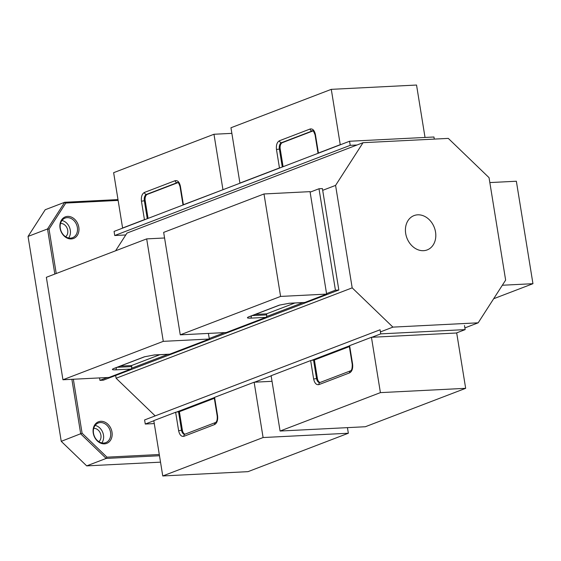 <?xml version="1.0" encoding="UTF-8"?>
<svg xmlns="http://www.w3.org/2000/svg" width="561" height="561" viewBox="0 0 561 561"><rect width="100%" height="100%" fill="white"/><g stroke="black" fill="none" stroke-linecap="round" stroke-linejoin="round"><path stroke-width="0.84" d="M60.539 223.432A7.349 5.869 -111 0 1 60.595 223.432A7.349 5.869 -111 0 1 67.25 228.537A7.349 5.869 -111 0 1 65.637 236.749M93.729 428.352A7.349 5.869 -111 0 1 93.785 428.352A7.349 5.869 -111 0 1 100.44 433.457A7.349 5.869 -111 0 1 98.827 441.668M70.497 238.137A10.498 8.387 -111 0 1 60.315 228.32A10.498 8.387 -111 0 1 65.083 218.082A10.498 8.387 -111 0 1 67.18 217.647A10.498 8.387 -111 0 1 77.362 227.457A10.498 8.387 -111 0 1 72.593 237.696A10.498 8.387 -111 0 1 70.497 238.137M103.687 443.057A10.498 8.387 -111 0 1 93.785 434.537A10.498 8.387 -111 0 1 98.273 423.001A10.498 8.387 -111 0 1 100.37 422.566A10.498 8.387 -111 0 1 110.272 431.079A10.498 8.387 -111 0 1 105.784 442.615A10.498 8.387 -111 0 1 103.687 443.057M60.055 228.138A11.55 9.228 -111 0 1 67.608 216.392A11.55 9.228 -111 0 1 78.806 227.191A11.55 9.228 -111 0 1 71.254 238.937A11.55 9.228 -111 0 1 60.055 228.138M104.444 443.856A11.55 9.228 -111 0 1 93.238 433.057A11.55 9.228 -111 0 1 100.791 421.311A11.55 9.228 -111 0 1 111.997 432.11A11.55 9.228 -111 0 1 104.444 443.856M117.999 199.59L64.69 202.276L45.217 209.73L28.05 236.426L61.24 441.339L86.703 465.882L160.523 462.159M86.703 465.882L106.176 458.421L159.485 455.735M71.878 379.313L80.714 433.884L106.176 458.421L106.955 457.159L82.088 433.19L61.24 441.339M28.05 236.426L47.524 228.965L54.831 274.056M64.69 202.276L47.524 228.965L49.038 229.119L65.798 203.054L64.69 202.276M61.948 220.501A10.498 8.387 -111 0 1 69.592 227.605A10.498 8.387 -111 0 1 68.645 237.99M95.139 425.42A10.498 8.387 -111 0 1 102.782 432.524A10.498 8.387 -111 0 1 101.836 442.91M159.289 454.515L106.955 457.159M82.088 433.19L73.351 379.236M56.226 273.523L49.038 229.119M65.798 203.054L118.133 200.417M423.513 250.683A18.38 14.677 -111 0 1 406.185 235.781A18.38 14.677 -111 0 1 414.039 215.592A18.38 14.677 -111 0 1 417.707 214.821A18.38 14.677 -111 0 1 435.041 229.73A18.38 14.677 -111 0 1 427.18 249.918A18.38 14.677 -111 0 1 423.513 250.683M363.051 142.69L335.583 185.396L352.182 287.856L392.917 327.119L478.175 322.82L505.636 280.114L489.045 177.655L448.302 138.392L363.051 142.69L126.975 233.081L115.587 250.795M115.657 375.477L116.106 378.247L155.173 415.89M352.182 287.856L116.106 378.247M322.694 190.333L335.583 185.396M464.88 327.912L478.175 322.82M380.428 331.902L392.917 327.119M99.549 377.918L99.942 380.358L107.347 377.525M131.519 368.268L168.027 354.286M209.232 338.514L224.666 332.603M266.538 316.565L303.045 302.589M326.551 293.592L335.429 290.191L318.999 188.755L310.121 192.157M335.429 290.191L338.837 290.023L103.357 380.183L99.942 380.358M338.837 290.023L322.407 188.587L318.999 188.755M163.279 341.347L146.68 238.888L46.353 277.302L62.951 379.762L163.279 341.347L209.316 339.026L169.773 354.166L154.429 354.938L144.331 356.824L113.638 368.57C111.527 369.51 112.137 369.93 115.475 369.853L130.825 369.075L108.988 377.441L62.951 379.762M164.576 237.983L146.68 238.888M208.412 333.423L209.316 339.026M169.317 354.187A2.097 1.22 -92.9 0 0 169.548 354.215A2.097 1.22 -92.9 0 0 169.773 354.166M120.229 366.123L131.505 365.555L159.843 354.699M131.505 365.555L131.674 366.578L117.123 367.308M130.825 369.075A2.097 1.22 -92.9 0 0 131.674 366.578M163.665 232.38L180.263 334.84L280.591 296.425L264 193.966L163.665 232.38M280.591 296.425L326.628 294.104L304.798 302.463L289.448 303.242L279.35 305.121L248.663 316.874C246.545 317.807 247.163 318.234 250.494 318.157L265.844 317.379L226.3 332.519L180.263 334.84M326.628 294.104L310.037 191.645L264 193.966M265.844 317.379A2.097 1.22 -92.9 0 0 266.692 314.875L252.141 315.612M304.335 302.491A2.097 1.22 -92.9 0 0 304.567 302.512A2.097 1.22 -92.9 0 0 304.798 302.463M255.248 314.419L266.524 313.851L294.862 303.003M266.524 313.851L266.692 314.875M349.552 141.253L350.218 145.348L114.732 235.515L114.072 231.413L349.552 141.253L433.955 136.996L434.298 139.1M114.732 235.515L125.769 234.954M357.006 145.004L350.218 145.348M223.362 189.569L183.391 204.73L180.404 186.287C179.443 182.066 177.676 180.2 175.109 180.698L144.422 192.451C142.003 193.861 141.014 196.778 141.449 201.203L144.436 219.646L122.6 228.004L113.638 172.676L213.972 134.261L231.861 133.357M222.934 189.59L213.972 134.261M122.6 228.004L123.027 227.983M183.033 205.01L183.391 204.73M144.436 219.646L145.643 219.323M175.109 180.698A2.097 1.676 69 0 0 177.15 182.662L177.998 182.62A5.252 3.057 -92.9 0 0 177.998 182.62L147.312 194.365A5.252 3.057 -92.9 0 0 145.187 200.621L148.069 218.397M331.285 89.346L340.247 144.668L318.41 153.034L315.422 134.591C314.462 130.362 312.694 128.504 310.128 129.002L279.441 140.748C277.022 142.157 276.033 145.075 276.475 149.506L279.462 167.949L239.919 183.089L230.957 127.761L331.285 89.346L416.543 85.041L425.028 137.445M239.919 183.089L240.346 183.068M340.674 144.647L340.247 144.668M279.462 167.949L280.668 167.627M282.281 167.01L279.357 148.967A5.252 3.057 87.1 0 1 281.482 142.711L312.168 130.965A5.252 3.057 87.1 0 1 312.736 130.839C312.786 129.78 313.564 131.113 315.058 134.836L318.045 153.279L318.41 153.034M313.031 130.916A5.252 3.057 -92.9 0 0 313.017 130.916L282.33 142.669A5.252 3.057 -92.9 0 0 280.212 148.924L283.088 166.701M489.844 182.577L516.358 181.238L532.95 283.698L493.659 298.74M502.34 285.24L532.95 283.698M153.819 420.764L145.271 424.039L154.282 423.583M456.275 333.017L465.153 329.616L380.751 333.872L371.873 337.273M349.244 345.934L311.867 360.246M271.138 375.842L254.554 382.195M214.225 397.637L176.841 411.949M465.153 329.616L464.487 325.52M380.751 333.872L380.085 329.777L144.605 419.937L145.271 424.039M348.346 433.239L263.095 437.538L162.76 475.959L248.018 471.654L348.346 433.239L347.441 427.643M162.76 475.959L153.798 420.631L175.635 412.265L178.622 430.708C179.59 434.936 181.35 436.802 183.917 436.304L214.604 424.551C217.023 423.141 218.012 420.224 217.577 415.799L214.59 397.356L254.133 382.216L263.095 437.538M254.133 382.216L272.022 381.312M214.59 397.356L214.218 397.602L217.205 416.045L217.577 415.799M217.205 416.045C217.43 419.6 216.883 421.753 215.557 422.503L184.723 434.284A5.252 3.057 87.1 0 1 181.512 430.175L178.524 411.732L175.635 412.265M178.524 411.732L179.373 411.69L182.36 430.133A5.252 3.057 -92.9 0 0 185.039 434.193M214.337 398.303L179.373 411.69M280.079 431.037L365.33 426.739L465.665 388.324L380.407 392.623L280.079 431.037L271.117 375.709L310.654 360.569L313.641 379.012C314.609 383.24 316.369 385.098 318.936 384.601L349.629 372.855C352.042 371.445 353.037 368.521 352.596 364.096L349.608 345.653L371.445 337.294L380.407 392.623M465.665 388.324L456.703 332.996L371.445 337.294M318.936 384.601A2.097 1.676 -111 0 1 319.889 382.553L319.742 382.588A5.252 3.057 87.1 0 1 316.53 378.472L313.543 360.029L310.654 360.569M313.543 360.029L314.398 359.987L317.379 378.43A5.252 3.057 -92.9 0 0 320.058 382.49M349.356 346.6L314.398 359.987M349.608 345.653L349.244 345.906L352.231 364.348L352.596 364.096M153.987 354.966A2.097 1.22 -92.9 0 0 154.205 354.987A2.097 1.22 -92.9 0 0 154.429 354.938M144.331 356.824A2.097 1.676 69 0 0 144.745 356.733L154.205 354.987L169.548 354.215M116.358 367.602A2.097 1.22 87.1 0 1 115.475 369.853M113.68 368.57L114.058 368.486A2.097 1.676 -111 0 1 113.638 368.57M251.377 315.906A2.097 1.22 87.1 0 1 250.494 318.157M248.698 316.867L249.077 316.783A2.097 1.676 -111 0 1 248.663 316.874M249.077 316.783L279.771 305.037A2.097 1.676 -111 0 1 279.35 305.121M289.006 303.263A2.097 1.22 -92.9 0 0 289.224 303.291A2.097 1.22 -92.9 0 0 289.448 303.242M147.263 218.706L144.338 200.663A5.252 3.057 87.1 0 1 146.456 194.415L177.15 182.662A5.252 3.057 87.1 0 1 177.711 182.542C178.103 181.974 178.875 183.307 180.032 186.54L180.404 186.287M145.187 200.621L141.449 201.203M147.312 194.365L146.456 194.415A2.097 1.676 -111 0 1 144.422 192.451M280.212 148.924L276.475 149.506M282.33 142.669L281.482 142.711A2.097 1.676 -111 0 1 279.441 140.748M313.017 130.916L312.168 130.965A2.097 1.676 -111 0 1 310.128 129.002M315.058 134.836L315.422 134.591M215.557 422.503A2.097 1.676 69 0 0 214.604 424.551M184.871 434.256A2.097 1.676 69 0 0 183.917 436.304M182.36 430.133L178.622 430.708M317.379 378.43L313.641 379.012M352.231 364.348C352.301 368.268 351.754 370.421 350.583 370.807A2.097 1.676 69 0 0 349.629 372.855M114.058 368.486L144.745 356.733M279.771 305.037L289.224 303.291L304.567 302.512M180.032 186.54L183.019 204.982M350.583 370.807L319.889 382.553"/></g></svg>
